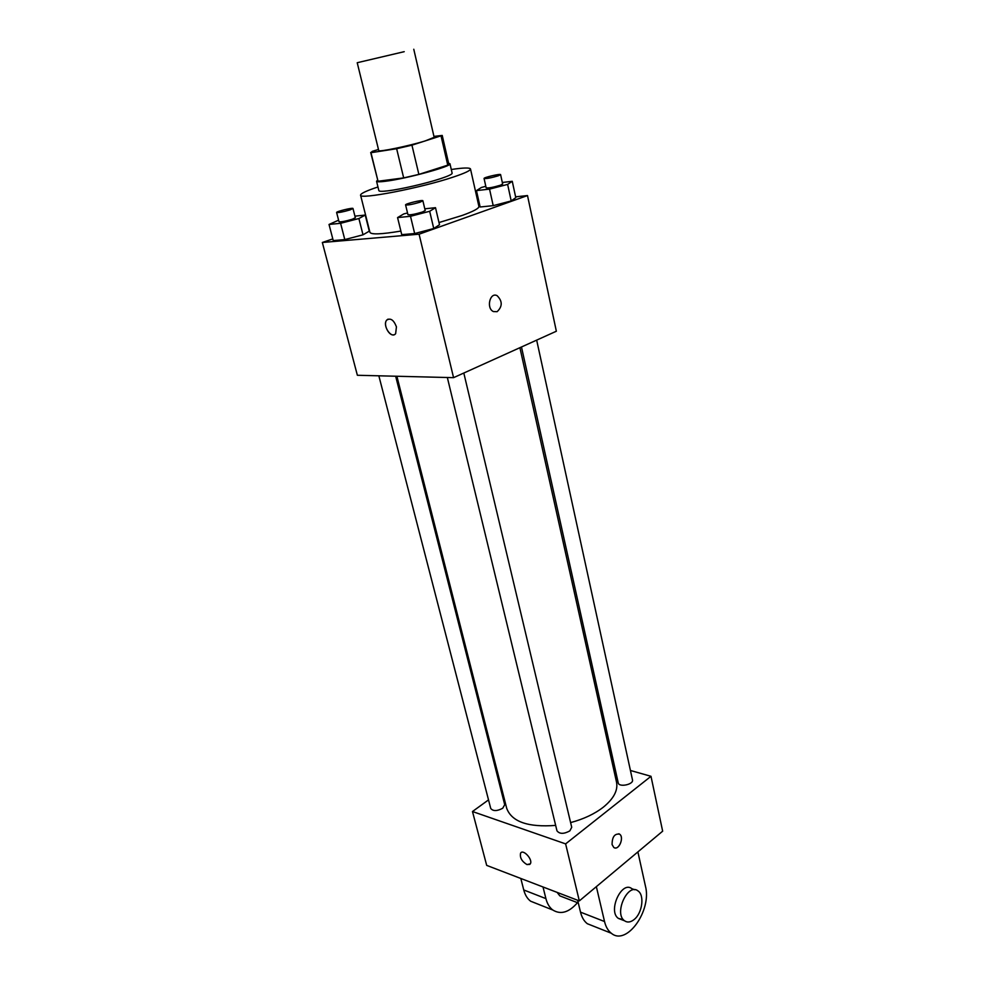 <?xml version="1.0" encoding="UTF-8"?>
<svg xmlns="http://www.w3.org/2000/svg" width="985" height="985" viewBox="0 0 985 985"><rect width="100%" height="100%" fill="white"/><g stroke="black" fill="none" stroke-linecap="round" stroke-linejoin="round"><path stroke-width="1.48" d="M404.219 51.676L357.223 62.72L404.219 51.676M413.774 49.25L434.163 137.334L425.089 140.966C408.75 146.002 377.944 152.33 378.745 150.545L357.223 62.72M418.871 174.394L403.678 177.903L378.031 181.252L370.976 152.7L396.647 148.723L411.939 145.164L418.871 174.394L447.756 165.135L448.791 164.039L442.228 135.438L433.954 136.398M378.486 149.474L372.231 151.345L370.976 152.7M411.939 145.164L442.228 135.438M403.678 177.903L396.647 148.723M447.756 165.135L441.145 136.361M378.031 181.252L370.692 152.478M377.538 180.181L376.553 181.252C376.824 181.991 379.779 181.991 385.43 181.277C405.894 178.851 452.509 166.145 449.973 163.769L448.606 163.251M449.973 163.769L452.14 173.225C452.189 174.271 448.286 176.093 440.43 178.704C426.074 183.456 400.439 189.366 387.782 190.844C382.131 191.509 379.163 191.459 378.88 190.671L376.553 181.252M451.29 169.506C463.344 167.709 469.746 167.524 470.498 168.964C470.608 170.503 464.858 173.212 453.26 177.078C421.075 187.95 358.946 199.918 360.572 195.153C360.596 193.528 366.395 190.794 377.969 186.978M470.498 168.964L478.907 206.419C479.104 208.352 473.489 211.381 462.063 215.493L438.99 222.548M400.87 231.069C381.577 234.295 371.271 234.738 369.954 232.374L360.572 195.153M338.606 220.172L329.027 224.457L333.238 240.586L344.799 239.589L363.009 234.812L369.289 231.155L365.238 215.062L354.932 216.146M332.807 238.912L322.341 242.482L419.081 234.196L527.504 195.559L515.598 196.828M478.735 200.768L477.663 200.878M407.531 212.957L403.752 213.942L397.571 217.587L401.745 234.652L414.66 233.543L433.745 228.508L439.507 224.728L435.505 207.687L424.794 208.82M485.802 186.313L481.419 187.458L476.457 190.61L480.138 206.998L493.202 205.656L511.203 200.94L515.783 197.653L512.262 181.302L502.313 182.484M322.341 242.482L357.37 375.273L453.568 377.661L419.081 234.196M396.438 326.835L395.65 333.644C391.439 339.419 382.069 325.247 386.711 320.125C390.503 317.687 393.741 319.916 396.438 326.835M453.568 377.661L556.353 331.231L527.504 195.559M497.129 311.679L493.436 311.568C486.024 308.416 489.89 291.782 497.117 295.672C502.559 301.151 502.559 306.495 497.129 311.679L493.423 311.568C486.011 308.416 489.89 291.782 497.117 295.672C502.547 301.151 502.559 306.495 497.129 311.679M394.345 334.629C389.407 337.116 382.722 324.41 386.711 320.125L388.028 319.14M519.908 347.693L616.536 782.188C618.124 790.352 613.717 798.687 603.337 807.171C594.595 813.942 583.686 819.089 570.598 822.598M555.663 825.405C528.083 827.486 511.769 821.798 506.709 808.353L396.881 376.245M521.471 346.979L618.223 782.878C618.9 787.631 633.86 784.491 632.481 779.886L536.665 340.12M395.662 376.221L504.714 804.708L502.732 808.242C497.08 811.246 493.066 811.32 490.727 808.439L378.843 375.802M463.812 373.032L571.719 827.277L569.859 830.884C563.863 834.147 559.578 834.123 556.968 830.823L447.338 377.501M579.328 900.906L486.688 865.384L472.48 811.529L488.511 799.894L472.48 811.529L565.624 843.886L650.986 776.303L630.437 770.479L650.986 776.303L662.659 831.18L579.328 900.906L565.624 843.886L650.986 776.303M614.468 765.948L612.818 765.48L614.468 765.948M502.067 790.056L501.156 790.721L502.067 790.056M476.457 190.61L489.545 189.12L507.632 184.404L512.262 181.302M500.602 174.628L502.658 184.035L500.257 185.266C493.116 187.384 488.425 188.246 486.147 187.864L484.066 178.47C483.45 177.485 500.737 173.458 500.602 174.628L498.188 175.823C491.035 177.916 486.331 178.802 484.066 178.47M480.138 206.998L493.202 205.656L489.545 189.12M493.202 205.656L511.203 200.94L507.632 184.404M511.203 200.94L515.783 197.653M397.571 217.587L410.499 216.294L429.669 211.282L435.505 207.687M422.885 200.768L425.212 210.568L422.38 212.034C414.981 214.25 410.166 215.136 407.95 214.693L405.586 204.892C404.909 203.809 422.996 199.487 422.885 200.768L420.029 202.184C412.616 204.375 407.79 205.286 405.586 204.892M401.745 234.652L414.66 233.543L410.499 216.294M414.66 233.543L433.745 228.508L429.669 211.282M433.745 228.508L439.507 224.728M329.027 224.457L340.601 223.299L358.885 218.547L365.238 215.062M352.987 208.5L355.339 217.759L352.359 219.212C345.427 221.28 340.97 222.118 339.012 221.748L336.611 212.489C335.971 211.529 353.098 207.355 352.987 208.5L349.995 209.916C343.026 211.96 338.569 212.809 336.611 212.489M333.238 240.586L344.799 239.589L340.601 223.299M344.799 239.589L363.009 234.812L358.885 218.547M363.009 234.812L369.289 231.155M614.517 847.814C619.454 849.858 624.207 836.991 619.577 834.16L618.802 833.766M612.079 844.564C612.128 836.918 614.628 833.445 619.59 834.16C624.638 837.336 618.543 851.262 613.754 847.42L612.079 844.564M521.065 852.641L520.572 853.195C519.698 857.615 521.816 861.407 526.938 864.571C521.816 861.419 519.698 857.627 520.572 853.195C523.023 848.565 533.217 859.72 530.287 863.857L526.938 864.571L529.807 864.411M472.48 811.529L565.624 843.886M577.653 900.265L580.51 912.147C581.803 917.355 584.08 921.221 587.331 923.721L593.573 926.195M563.001 897.089L559.825 895.87L557.128 892.398M577.505 902.666C568.985 912.467 560.748 914.905 552.782 910.005C549.519 907.53 547.229 903.737 545.912 898.615L543.006 886.98M623.271 919.559L618.408 918.426C607.499 911.187 621.732 880.184 631.902 888.729L634.783 889.775M637.886 851.902L645.446 886.143C651.996 910.509 626.608 946.376 611.303 933.238C608.065 930.714 605.812 926.823 604.531 921.529L596.356 886.66M634.426 919.288C630.819 922.305 627.519 922.81 624.527 920.778C613.63 913.538 627.876 882.388 638.034 890.945C644.621 895.18 642.38 912.763 634.426 919.288M536.923 903.713L530.644 901.213C527.369 898.751 525.079 895.008 523.749 889.96L520.819 878.472M580.51 912.147L604.531 921.529M523.749 889.96L545.912 898.615M578.306 902.986L559.825 895.87M624.527 920.778L618.408 918.426M587.331 923.721L611.303 933.238M530.644 901.213L552.782 910.005"/></g></svg>
